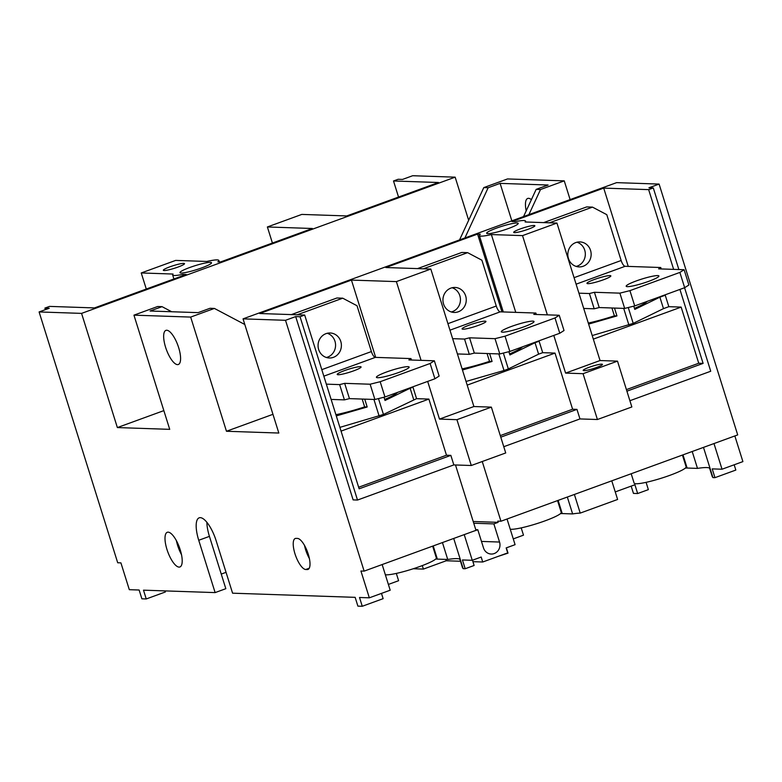 <?xml version="1.0" encoding="UTF-8"?>
<svg xmlns="http://www.w3.org/2000/svg" width="782" height="782" viewBox="0 0 782 782"><rect width="100%" height="100%" fill="white"/><g stroke="black" fill="none" stroke-linecap="round" stroke-linejoin="round"><path stroke-width="1.17" d="M523.559 216.575L536.159 189.371L540.518 189.518L564.252 180.867L507.518 178.941L483.794 187.592L488.154 187.739L500.109 183.379L511.848 220.847M536.159 189.371L548.114 185.011L500.109 183.379M190.671 317.081L133.947 315.156L157.671 306.505L162.04 306.652L150.085 311.011L198.09 312.644L210.035 308.284L214.405 308.431L190.671 317.081L226.457 431.263L278.832 433.042L243.046 318.861L285.518 320.297L295.684 316.593L300.053 316.739L357.501 500.05L453.834 464.919L450.843 455.368L446.483 455.222L358.655 487.245M81.572 313.387L455.153 177.162L412.671 175.725L402.505 179.43L398.146 179.283L393.502 180.974L438.448 182.499L346.758 215.94L301.803 214.415L267.376 226.966L312.321 228.491L220.622 261.931L217.846 261.833A24.213 3.079 -17.4 0 0 218.843 260.455A24.213 3.079 -17.4 0 0 206.819 261.462L175.676 260.406L141.239 272.957L173.076 274.042A24.213 3.079 -17.4 0 0 172.636 274.932A24.213 3.079 -17.4 0 0 182.724 274.365L186.194 274.482L94.495 307.922L49.54 306.397L44.906 308.088L49.266 308.235L39.1 311.94L81.572 313.387L117.359 427.568L169.723 429.347L133.947 315.156M183.731 263.378A11.095 1.408 -17.4 0 0 171.678 266.203A11.095 1.408 -17.4 0 0 163.33 270.279A11.095 1.408 -17.4 0 0 164.112 270.533A11.095 1.408 -17.4 0 0 176.165 267.708A11.095 1.408 -17.4 0 0 184.503 263.642A11.095 1.408 -17.4 0 0 183.731 263.378M210.368 262.361A16.539 2.102 -17.4 0 0 192.392 266.574A16.539 2.102 -17.4 0 0 179.958 272.644A16.539 2.102 -17.4 0 0 181.111 273.035A16.539 2.102 -17.4 0 0 199.087 268.822A16.539 2.102 -17.4 0 0 211.521 262.752A16.539 2.102 -17.4 0 0 210.368 262.361M300.053 316.739L304.687 315.048L259.741 313.523L351.441 280.083L396.386 281.608L430.823 269.057L385.868 267.532L477.567 234.092L480.344 234.189A24.213 3.079 -17.4 0 0 479.356 235.568A24.213 3.079 -17.4 0 0 491.379 234.561L522.523 235.617L556.95 223.065L525.123 221.98A24.213 3.079 -17.4 0 0 525.553 221.081A24.213 3.079 -17.4 0 0 515.475 221.658L512.005 221.541L603.704 188.1L648.649 189.625L673.644 269.37M648.649 189.625L653.293 187.934L648.923 187.788L659.099 184.083L616.617 182.636L243.046 318.861M514.458 232.645A11.095 1.408 162.6 0 1 513.686 232.381A11.095 1.408 162.6 0 1 522.034 228.315A11.095 1.408 162.6 0 1 534.086 225.49A11.095 1.408 162.6 0 1 534.859 225.744A11.095 1.408 162.6 0 1 526.521 229.82A11.095 1.408 162.6 0 1 514.458 232.645M517.088 222.987A16.539 2.102 -17.4 0 0 499.112 227.2A16.539 2.102 -17.4 0 0 486.668 233.271A16.539 2.102 -17.4 0 0 487.821 233.662A16.539 2.102 -17.4 0 0 505.798 229.449A16.539 2.102 -17.4 0 0 518.241 223.378A16.539 2.102 -17.4 0 0 517.088 222.987M165.031 590.899L165.373 591.974L146.244 598.953L141.874 598.807L139.128 590.019L129.304 589.687L120.907 562.874L117.701 562.766L39.1 311.94M631.162 486.121L633.449 493.393L637.662 493.53L648.366 489.63L646.088 482.338M513.266 538.896L523.49 535.162L521.203 527.879M388.39 584.428L398.605 580.703L396.318 573.411M734.181 464.782L735.833 470.06L714.963 477.665L712.207 468.887L722.03 469.22L742.9 461.605L734.855 435.945M685.286 468.144A16.139 2.053 162.6 0 1 687.114 468.037L697.495 468.389A49.628 6.305 162.6 0 1 709.587 468.105L712.343 476.883A49.628 6.305 162.6 0 1 712.881 477.411M703.477 447.382L712.94 477.597L714.963 477.665M206.868 522.317A24.213 8.172 70 0 0 209.439 536.374L225.832 588.69L215.128 592.6L198.736 540.274A24.213 8.172 70 0 1 199.166 517.831A24.213 8.172 70 0 1 216.194 540.87L232.586 593.186L355.145 597.34L357.892 606.128L362.262 606.275L359.505 597.487L369.329 597.819L360.922 571.016L364.129 571.124L285.518 320.297M381.479 593.391L383.131 598.66L362.262 606.275M506.365 547.859L508.017 553.128L498.232 556.354M436.288 558.338L436.532 559.12A16.139 2.053 162.6 0 1 437.353 559.11L447.734 559.462A49.628 6.305 162.6 0 1 459.826 559.169L462.573 567.957A49.628 6.305 162.6 0 1 463.12 568.485M453.716 538.456L463.179 568.67L465.192 568.739L462.445 559.961L472.26 560.293L481.184 557.038L482.738 562.004L472.924 561.672L474.117 565.484L465.192 568.739M221.257 574.076L226.047 572.326M659.099 184.083L737.7 434.909L500.959 521.232L482.25 461.517M564.252 180.867L570.117 199.596M455.153 177.162L468.662 220.27M181.522 554.712A18.455 6.236 70 0 1 177.651 545.494A18.455 6.236 70 0 1 176.39 540.645M180.251 549.854A18.455 6.236 70 0 1 179.928 566.97A18.455 6.236 70 0 1 166.947 549.404A18.455 6.236 70 0 1 167.28 532.288A18.455 6.236 70 0 1 180.251 549.854M309.398 558.573A16.442 5.552 70 0 1 304.521 545.455M305.762 569.501A16.442 5.552 70 0 1 295.303 554.79A16.442 5.552 70 0 1 295.254 538.495A16.442 5.552 70 0 1 296.007 538.378L297.463 538.427A16.442 5.552 70 0 1 307.922 553.138A16.442 5.552 70 0 1 307.971 569.443A16.442 5.552 70 0 1 307.218 569.55L305.762 569.501L309.232 568.24M215.128 592.6L143.487 590.166L146.244 598.953M178.667 347.658A18.152 6.129 70 0 1 178.345 364.49A18.152 6.129 70 0 1 165.579 347.218A18.152 6.129 70 0 1 165.901 330.375A18.152 6.129 70 0 1 178.667 347.658M526.208 210.857A18.152 6.129 70 0 1 527.703 198.452A18.152 6.129 70 0 1 531.389 199.664M162.04 306.652L171.669 311.744M214.405 308.431L244.815 324.501M459.562 239.908L483.794 187.592M464.899 237.963L488.154 187.739M528.896 214.63L540.518 189.518M226.457 431.263L272.957 414.313M117.359 427.568L163.858 410.618M560.401 513.676A16.139 2.053 162.6 0 1 562.229 513.569L572.61 513.921A49.628 6.305 162.6 0 1 580.215 513.1L617.614 499.463L611.768 480.822M615.248 491.917L634.916 484.752L637.662 493.53M267.376 226.966L272.41 243.046M141.239 272.957L146.283 289.037M393.502 180.974L398.546 197.054M45.395 309.652L44.906 308.088M183.115 275.606L182.724 274.365M489.61 353.611L492.073 361.45L489.512 361.362A40.752 5.181 162.6 0 1 462.113 368.889M487.049 353.523L489.512 361.362M498.808 353.923L504.009 370.502L466.043 381.46M492.073 361.45L462.455 370.003M503.364 353.063L508.339 368.918L504.009 370.502M508.887 351.685L509.913 354.95L535.015 342.712L538.602 354.168L508.339 368.918M522.444 346.856A40.752 5.181 162.6 0 1 509.59 353.923M535.015 342.712L539.111 341.216L537.996 341.177M477.567 234.092L501.956 311.891M515.758 312.36L491.379 234.561M522.523 235.617L547.351 314.853M553.793 335.419L565.601 373.102L583.059 373.688L597.419 419.514L579.97 418.927L576.969 409.377L572.61 409.23L500.285 435.603M539.111 341.216L542.708 352.672L555.015 353.093L572.61 409.23M453.834 464.919L471.292 465.505L505.719 452.954L491.36 407.129L456.932 419.68L439.474 419.093L473.902 406.532L491.36 407.129M430.823 269.057L473.902 406.532M542.708 352.672L538.602 354.168M555.015 353.093L467.196 385.115M500.773 437.167L576.969 409.377M556.95 223.065L600.038 360.541L565.601 373.102M396.386 281.608L421.068 360.346M427.666 381.411L439.474 419.093M626.91 391.176L703.106 363.386L698.737 363.239L626.411 389.612M679.929 289.428L703.106 363.386M653.293 187.934L678.864 269.546M684.563 287.737L710.73 371.245L629.901 400.716M579.97 418.927L503.764 446.708M304.687 315.048L359.143 488.809L450.843 455.368M600.038 360.541L617.497 361.137L583.059 373.688M601.739 364.158A10.088 1.281 -17.4 0 0 590.772 366.729A10.088 1.281 -17.4 0 0 583.186 370.424A10.088 1.281 -17.4 0 0 583.89 370.658A10.088 1.281 -17.4 0 0 594.858 368.097A10.088 1.281 -17.4 0 0 602.443 364.392A10.088 1.281 -17.4 0 0 601.739 364.158M597.419 419.514L631.856 406.963L617.497 361.137M633.772 306.153L634.788 309.408L659.891 297.18L665.247 295.225L664.133 295.185M614.496 308.069L616.949 315.918L614.388 315.83A40.752 5.181 162.6 0 1 588.299 323.074M647.33 301.314A40.752 5.181 162.6 0 1 634.476 308.382M616.949 315.918L588.611 324.1M603.704 188.1L628.239 266.408M665.247 295.225L668.835 306.681L663.478 308.636L633.215 323.386L592.209 335.556M668.835 306.681L681.151 307.101L698.737 363.239M659.891 297.18L663.478 308.636M681.151 307.101L593.323 339.124M628.249 307.522L633.215 323.386M623.694 308.382L628.884 324.96M611.935 307.981L614.388 315.83M295.684 316.593L353.132 499.894L357.501 500.05M364.129 571.124L475.984 530.333L455.495 464.977M473.208 521.496L498.144 522.347L493.862 523.901L499.542 542.043A9.081 8.465 -88.1 0 1 491.213 554.047A9.081 8.465 -88.1 0 1 483.491 547.899L477.802 529.756L473.139 531.369M500.959 521.232L497.763 521.125L498.144 522.347M460.471 561.251L446.229 560.762L423.394 569.091L413.267 568.749M482.738 562.004L507.714 552.894L506.159 547.928L515.084 544.673L507.039 519.013M382.154 564.545L390.198 590.214L369.329 597.819M713.986 443.55L722.03 469.22M464.225 534.624L472.26 560.293M697.495 468.389L692.207 451.497M574.379 494.459L580.215 513.1M572.61 513.921L567.321 497.029M446.229 560.762L445.799 559.394M422.29 565.591L423.394 569.091M493.862 523.901L473.755 523.226M477.802 529.756L475.779 529.688M472.465 560.215L472.924 561.672M447.734 559.462L442.436 542.571M432.661 546.139L436.346 557.898A27.233 3.46 162.6 0 1 415.868 567.888A27.233 3.46 162.6 0 1 386.269 574.829A27.233 3.46 162.6 0 1 385.35 574.741M682.422 455.065L686.107 466.825A27.233 3.46 162.6 0 1 665.629 476.815A27.233 3.46 162.6 0 1 636.03 483.755A27.233 3.46 162.6 0 1 634.134 483.11L631.191 473.745M557.537 500.597L561.222 512.366A27.233 3.46 162.6 0 1 540.743 522.356A27.233 3.46 162.6 0 1 511.154 529.287A27.233 3.46 162.6 0 1 510.226 529.199M411.87 387.168L412.984 387.207L416.571 398.664L383.454 414.46L339.887 427.363M351.441 280.083L375.663 357.384M471.292 465.505L456.932 419.68M416.571 398.664L428.888 399.084L446.483 455.222M412.984 387.207L410.13 388.253L413.717 399.71M428.888 399.084L341.06 431.107M378.488 398.595L383.454 414.46M373.933 399.455L379.123 416.034M384.011 397.227L385.027 400.482L410.13 388.253M364.735 399.143L367.188 406.992L364.627 406.904A40.752 5.181 162.6 0 1 335.918 414.695M362.174 399.055L364.627 406.904M367.188 406.992L336.299 415.907M397.569 392.388A40.752 5.181 162.6 0 1 384.705 399.455M331.138 399.426L344.432 399.876L339.642 384.607L326.348 384.148M411.459 360.023L411 358.586L375.37 357.374A6.051 2.043 70 0 1 371.391 351.568L357.022 305.742L342.731 298.186L336.915 297.991L291.383 314.599M327.228 333.279A12.512 11.662 -88.1 0 1 334.97 341.255A12.512 11.662 -88.1 0 1 326.407 357.491M342.731 298.186L297.199 314.794M340.786 341.451A12.512 11.662 -88.1 0 1 329.3 357.99A12.512 11.662 -88.1 0 1 318.665 349.525A12.512 11.662 -88.1 0 1 330.151 332.985A12.512 11.662 -88.1 0 1 340.786 341.451M344.432 399.876L349.456 398.625L374.91 399.485L384.959 396.982L434.909 378.771L430.12 363.493L380.169 381.714L384.959 396.982M411 358.586L408.888 359.935L434.352 360.795L439.132 376.074L434.909 378.771M434.352 360.795L430.12 363.493M374.91 399.485L370.121 384.216L380.169 381.714M349.456 398.625L344.667 383.346L370.121 384.216M339.642 384.607L344.667 383.346M344.627 370.551A12.512 1.593 162.6 0 1 361.079 366.963A12.512 1.593 162.6 0 1 353.65 370.854A12.512 1.593 162.6 0 1 337.208 374.441A12.512 1.593 162.6 0 1 344.627 370.551M386.601 371.978A17.145 2.18 162.6 0 1 409.142 367.051A17.145 2.18 162.6 0 1 398.967 372.398A17.145 2.18 162.6 0 1 376.416 377.315A17.145 2.18 162.6 0 1 386.601 371.978M457.421 353.943L469.308 354.344L464.528 339.065L452.631 338.665M536.335 314.481L535.885 313.044L500.245 311.842A6.051 2.043 70 0 1 496.267 306.036L481.908 260.211L467.616 252.654L461.791 252.459L417.52 268.607M452.104 287.747A12.512 11.662 -88.1 0 1 459.845 295.723A12.512 11.662 -88.1 0 1 451.282 311.959M467.616 252.654L423.336 268.803M465.661 295.919A12.512 11.662 -88.1 0 1 454.186 312.448A12.512 11.662 -88.1 0 1 443.541 303.983A12.512 11.662 -88.1 0 1 455.026 287.453A12.512 11.662 -88.1 0 1 465.661 295.919M469.308 354.344L474.332 353.093L499.796 353.953L509.835 351.45L559.785 333.24L555.005 317.961L505.045 336.172L509.835 351.45M535.885 313.044L533.774 314.393L559.228 315.263L564.018 330.532L559.785 333.24M559.228 315.263L555.005 317.961M499.796 353.953L495.006 338.674L505.045 336.172M474.332 353.093L469.552 337.814L495.006 338.674M464.528 339.065L469.552 337.814M469.513 325.019A12.512 1.593 162.6 0 1 485.954 321.431A12.512 1.593 162.6 0 1 478.535 325.322A12.512 1.593 162.6 0 1 462.084 328.909A12.512 1.593 162.6 0 1 469.513 325.019M511.477 326.436A17.145 2.18 162.6 0 1 534.028 321.519A17.145 2.18 162.6 0 1 523.842 326.856A17.145 2.18 162.6 0 1 501.301 331.773A17.145 2.18 162.6 0 1 511.477 326.436M583.714 308.45L594.193 308.802L589.403 293.533L578.924 293.172M661.22 268.949L660.77 267.512L625.131 266.3A6.051 2.043 70 0 1 621.152 260.504L606.793 214.669L592.492 207.122L586.676 206.917L543.646 222.616M576.989 242.215A12.512 11.662 -88.1 0 1 584.731 250.181A12.512 11.662 -88.1 0 1 576.168 266.418M592.492 207.122L549.463 222.811M590.547 250.377A12.512 11.662 -88.1 0 1 579.061 266.916A12.512 11.662 -88.1 0 1 568.426 258.451A12.512 11.662 -88.1 0 1 579.912 241.912A12.512 11.662 -88.1 0 1 590.547 250.377M594.193 308.802L599.217 307.551L624.671 308.421L634.72 305.918L684.67 287.698L679.881 272.419L629.93 290.64L634.72 305.918M660.77 267.512L658.649 268.861L684.113 269.722L688.893 285L684.67 287.698M684.113 269.722L679.881 272.419M624.671 308.421L619.882 293.142L629.93 290.64M599.217 307.551L594.428 292.282L619.882 293.142M589.403 293.533L594.428 292.282M594.398 279.477A12.512 1.593 162.6 0 1 610.84 275.89A12.512 1.593 162.6 0 1 603.411 279.79A12.512 1.593 162.6 0 1 586.969 283.377A12.512 1.593 162.6 0 1 594.398 279.477M636.362 280.904A17.145 2.18 162.6 0 1 658.903 275.987A17.145 2.18 162.6 0 1 648.728 281.325A17.145 2.18 162.6 0 1 626.177 286.241A17.145 2.18 162.6 0 1 636.362 280.904M209.439 536.374L198.736 540.274M308.626 569.042L307.218 569.55M687.114 468.037L682.989 454.86M562.229 513.569L558.104 500.392M499.542 542.043L481.458 541.427M437.353 559.11L433.218 545.924M371.391 351.568L321.803 369.651M375.37 357.374L323.846 376.162M496.267 306.036L447.93 323.66M500.245 311.842L449.973 330.17M621.152 260.504L574.066 277.669M625.131 266.3L576.109 284.179M219.292 261.882L218.843 260.455M173.897 278.969L172.636 274.932M503.285 311.94L479.356 235.568M525.846 222.01L525.553 221.081"/></g></svg>
